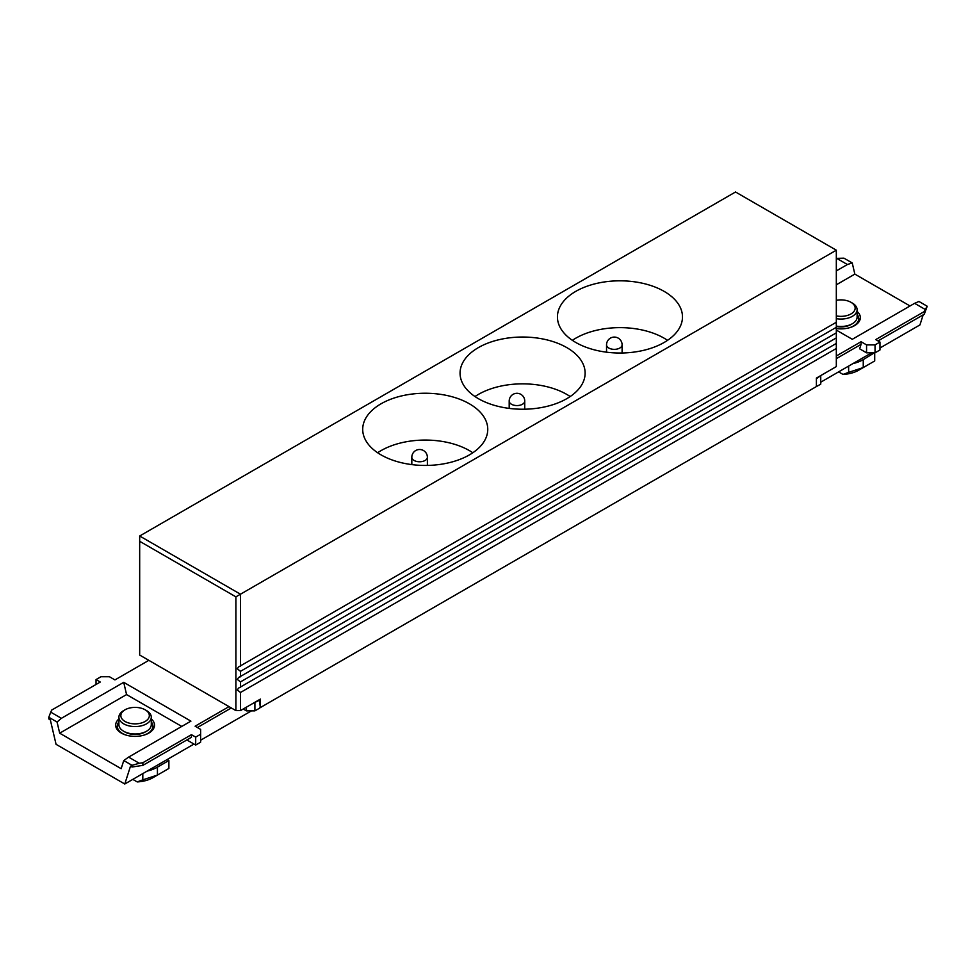 <?xml version="1.0" encoding="UTF-8"?>
<svg xmlns="http://www.w3.org/2000/svg" width="976" height="976" viewBox="0 0 976 976"><rect width="100%" height="100%" fill="white"/><g stroke="black" fill="none" stroke-linecap="round" stroke-linejoin="round"><path stroke-width="1.46" d="M575.742 342.442A62.525 36.1 180 0 1 557.43 316.919A62.525 36.1 180 0 1 596.031 283.565A62.525 36.1 180 0 1 664.168 291.397A62.525 36.1 180 0 1 682.48 316.919A62.525 36.1 180 0 1 643.879 350.274A62.525 36.1 180 0 1 575.742 342.442M667.547 340.331A62.525 36.1 0 0 0 664.168 338.208A62.525 36.1 0 0 0 572.351 340.331M478.374 398.659A62.525 36.1 180 0 1 460.062 373.125A62.525 36.1 180 0 1 498.663 339.782A62.525 36.1 180 0 1 566.8 347.602A62.525 36.1 180 0 1 585.124 373.125A62.525 36.1 180 0 1 546.523 406.48A62.525 36.1 180 0 1 478.374 398.659M570.191 396.537A62.525 36.1 0 0 0 566.8 394.426A62.525 36.1 0 0 0 474.995 396.537M381.018 454.865A62.525 36.1 180 0 1 362.706 429.342A62.525 36.1 180 0 1 401.307 395.988A62.525 36.1 180 0 1 469.444 403.82A62.525 36.1 180 0 1 487.756 429.342A62.525 36.1 180 0 1 449.155 462.697A62.525 36.1 180 0 1 381.018 454.865M472.823 452.754A62.525 36.1 0 0 0 469.444 450.631A62.525 36.1 0 0 0 377.639 452.754M857.111 314.418A17.824 10.285 180 0 1 858.721 318.701A17.824 10.285 180 0 1 853.512 325.984A17.824 10.285 180 0 1 849.608 327.68M836.322 326.496A14.25 8.235 180 0 0 850.987 324.52L852.365 323.727A16.202 9.357 0 0 0 857.111 317.115L857.111 309.709A16.202 9.357 0 0 0 852.365 303.097L850.987 302.304A14.25 8.235 180 0 1 850.987 313.943A14.25 8.235 180 0 1 836.322 315.919M836.322 318.676A16.202 9.357 0 0 0 852.365 316.322A16.202 9.357 0 0 0 857.111 309.709M836.322 326.094A16.202 9.357 0 0 0 852.365 323.727L850.987 324.52M151.292 721.923A17.824 10.285 180 0 1 152.915 726.205A17.824 10.285 180 0 1 147.693 733.476A17.824 10.285 180 0 1 143.789 735.184M145.168 732.024A14.25 8.235 180 0 1 125.013 732.024L123.635 731.231A16.202 9.357 0 0 0 146.546 731.231L145.168 732.024L146.546 731.231A16.202 9.357 0 0 0 151.292 724.619L151.292 717.214A16.202 9.357 0 0 0 146.546 710.601L145.168 709.808A14.25 8.235 180 0 1 145.168 721.447A14.25 8.235 180 0 1 125.013 721.447A14.25 8.235 180 0 1 125.013 709.808L123.635 710.601A16.202 9.357 0 0 0 118.889 717.214A16.202 9.357 0 0 0 128.893 725.851A16.202 9.357 0 0 0 146.546 723.826A16.202 9.357 0 0 0 151.292 717.214M118.889 717.214L118.889 724.619A16.202 9.357 0 0 0 123.635 731.231M123.635 710.601L125.013 709.808A14.25 8.235 180 0 1 145.168 709.808M153.988 727.791A19.435 11.224 0 0 0 152.903 725.949M118.889 718.946A19.435 11.224 0 0 0 115.656 725.144A19.435 11.224 0 0 0 121.341 733.086A19.435 11.224 0 0 0 142.533 735.514A19.435 11.224 0 0 0 154.525 725.144A19.435 11.224 0 0 0 151.292 718.946M260.397 680.98L240.474 692.484L237.266 689.959L238.608 688.092L836.322 343.43L836.322 348.469L260.397 680.98M260.397 659.825L240.474 671.329L237.266 668.804L238.608 666.937L836.322 322.263L836.322 327.314L260.397 659.825M260.397 670.402L240.474 681.907L237.266 679.381L238.608 677.515L836.322 332.853L836.322 337.891L260.397 670.402M836.322 348.469L836.322 366.586L816.4 378.09L816.4 386.557L260.397 707.551L259.262 699.755M260.397 707.551L260.397 699.097L240.474 710.601L240.474 692.484M240.474 666.279L240.474 594.201L235.887 596.848L139.678 541.302L139.678 536.007L735.526 191.991L836.322 250.198L836.322 322.263M836.322 327.314L836.322 332.853M836.322 337.891L836.322 343.43M139.678 541.302L139.678 655.042L235.887 710.601L235.887 596.848M240.474 676.856L240.474 671.329M235.887 710.601L240.474 710.601M240.474 687.446L240.474 681.907M836.322 250.198L240.474 594.201L139.678 536.007M148.84 660.337L114.936 679.918L109.434 676.734L100.955 676.734L96.038 679.577L96.038 684.481M139.263 763.269L132.041 765.318L123.769 760.548L121.158 768.685L59.682 733.183L57.072 722.033L48.8 717.262L48.8 718.97L50.325 719.861L56.059 744.322L124.782 784.009L130.516 766.148L132.041 767.026L142.886 765.355L142.886 762.707L139.263 763.269L128.612 757.108L190.918 721.142L123.708 682.334L61.39 718.312L50.74 712.151L51.704 710.064L100.272 682.029L96.038 679.577M142.886 762.707L191.442 734.672L195.688 737.112L200.617 734.269L200.617 729.377L195.115 726.205L229.018 706.624M259.836 700.085L253.76 702.927M117.279 725.949A19.435 11.224 0 0 0 116.205 727.791M132.041 765.318L132.041 767.026M251.466 710.857L200.617 740.223M193.968 744.066L124.782 784.009M231.312 707.954L197.408 727.523M200.617 734.269L200.617 742.211L195.688 745.054L195.688 737.112M186.867 739.954L195.688 745.054M142.886 765.355L191.442 737.319L191.442 734.672M123.769 760.548L128.612 757.108M123.708 682.334L126.575 694.57L59.682 733.183M181.756 726.425L126.575 694.57M57.072 722.033L61.39 718.312M50.74 712.151L48.8 717.262M259.836 707.222L259.836 708.015L254.907 710.857L254.907 702.927M243.219 709.015L246.428 710.857L254.907 710.857M246.428 710.857L246.428 707.161M147.12 771.113A31.586 18.239 0 0 0 157.429 767.136L168.885 760.524L167.164 759.535M132.797 779.373L137.201 781.91L142.813 779.861L142.813 773.59M168.885 760.524L168.885 768.466L157.429 775.078L142.813 779.861M152.842 777.726L157.429 775.078L152.842 777.726A25.108 14.494 180 0 1 137.201 781.91M126.392 735.184A17.824 10.285 180 0 1 117.279 726.205A17.824 10.285 180 0 1 118.889 721.923M816.4 378.749L820.743 375.577M836.322 356.008L861.064 341.722L866.566 344.894L875.045 344.894L879.962 342.051L879.962 349.981L875.045 352.824L875.045 344.894M924.296 311.564L925.26 309.477L914.61 303.329L918.928 301.462L927.2 306.232L924.296 314.211L924.296 311.564L875.728 339.599L879.962 342.051M836.322 330.083L852.292 339.294L914.61 303.329M836.322 270.913L847.388 264.52L836.737 258.359L843.959 258.176L852.231 262.947L854.842 274.11L910.022 305.964M815.704 386.947L820.743 384.178L820.743 376.236M859.795 320.299A19.435 11.224 0 0 0 858.721 318.444M879.962 348.005L919.941 324.923L923.174 314.858M820.743 382.189L871.605 352.824M852.231 262.947L847.388 264.52M854.842 274.11L836.322 284.797M836.322 328.558A19.435 11.224 0 0 0 860.344 317.651A19.435 11.224 0 0 0 857.111 311.442M925.26 309.477L927.2 306.232M924.296 314.211L878.022 340.929M836.322 358.643L861.064 344.369L859.636 348.822L866.566 352.824L875.045 352.824M861.064 344.369L861.064 341.722M866.566 352.824L866.566 344.894M852.939 363.609A31.586 18.239 0 0 0 863.248 359.644L874.35 352.824M848.632 366.098L848.632 372.368L863.248 367.574L874.703 360.961L874.703 353.031M838.616 371.88L843.02 374.418L848.632 372.368M863.248 359.644L863.248 367.574L858.66 370.221A25.108 14.494 180 0 1 843.02 374.418M836.322 300.327A14.25 8.235 180 0 1 850.987 302.304M606.547 344.857A7.771 7.771 0 0 1 618.211 338.123A7.771 7.771 0 0 1 622.102 344.857A7.771 4.49 180 0 1 617.308 349.005A7.771 4.49 180 0 1 608.829 348.042A7.771 4.49 180 0 1 606.547 344.857L606.547 352.177M509.191 401.075A7.771 7.771 0 0 1 520.855 394.341A7.771 7.771 0 0 1 524.746 401.075A7.771 4.49 180 0 1 519.94 405.223A7.771 4.49 180 0 1 511.473 404.247A7.771 4.49 180 0 1 509.191 401.075L509.191 408.395M411.823 457.28A7.771 7.771 0 0 1 423.486 450.546A7.771 7.771 0 0 1 427.378 457.28A7.771 4.49 180 0 1 422.584 461.428A7.771 4.49 180 0 1 414.105 460.465A7.771 4.49 180 0 1 411.823 457.28L411.823 464.6M157.429 775.078L157.429 767.136M152.915 729.633L152.915 726.205M117.279 729.633L117.279 726.205M858.721 322.129L858.721 318.701M427.378 457.28L427.378 465.418M524.746 401.075L524.746 409.212M622.102 344.857L622.102 352.995"/></g></svg>
